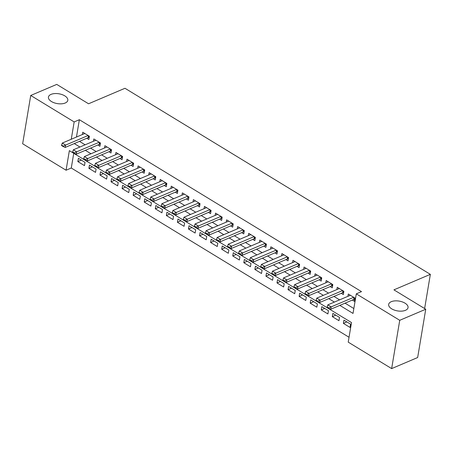 <?xml version="1.0" encoding="UTF-8"?>
<svg xmlns="http://www.w3.org/2000/svg" width="453" height="453" viewBox="0 0 453 453"><rect width="100%" height="100%" fill="white"/><g stroke="black" fill="none" stroke-linecap="round" stroke-linejoin="round"><path stroke-width="0.68" d="M65.204 103.012A9.819 4.972 -170.5 0 1 54.162 102.791A9.819 4.972 -170.5 0 1 48.437 97.078A9.819 4.972 -170.5 0 1 51.042 94.383A9.819 4.972 -170.5 0 1 62.084 94.603A9.819 4.972 -170.5 0 1 67.808 100.317A9.819 4.972 -170.5 0 1 65.204 103.012M405.435 310.322A9.819 4.972 -170.5 0 1 394.393 310.101A9.819 4.972 -170.5 0 1 388.668 304.382A9.819 4.972 -170.5 0 1 391.273 301.692A9.819 4.972 -170.5 0 1 402.315 301.908A9.819 4.972 -170.5 0 1 408.04 307.627A9.819 4.972 -170.5 0 1 405.435 310.322M30.73 95.47L56.744 84.4L88.556 103.782L124.971 88.278L430.35 274.348L393.934 289.852L425.741 309.235L417.66 357.53L391.647 368.6L348.221 342.14L351.5 322.564L69.354 150.645L66.076 170.226L22.65 143.765L30.73 95.47L74.162 121.931L71.263 139.247M73.737 153.318L71.28 168.012L349.036 337.253M71.28 168.012L66.076 170.226M86.783 138.261L88.85 139.524L89.394 136.257L82.757 132.214L82.372 134.518M97.848 145L99.915 146.262L100.458 143.001L93.822 138.952L93.437 141.262M108.907 151.744L110.979 153.006L111.523 149.739L104.886 145.696L104.501 148.001M119.971 158.488L122.044 159.745L122.587 156.483L115.951 152.44L115.566 154.745M131.036 165.226L133.108 166.489L133.652 163.227L127.016 159.179L126.63 161.489M142.1 171.97L144.173 173.233L144.717 169.966L138.08 165.923L137.695 168.227M153.165 178.709L155.237 179.971L155.781 176.71L149.145 172.661L148.76 174.971M164.229 185.453L166.302 186.715L166.846 183.448L160.209 179.405L159.824 181.71M175.294 192.197L177.366 193.454L177.91 190.192L171.274 186.149L170.889 188.454M186.359 198.935L188.431 200.198L188.975 196.936L182.338 192.887L181.953 195.198M197.423 205.679L199.496 206.942L200.039 203.674L193.403 199.631L193.018 201.936M208.488 212.417L210.56 213.68L211.104 210.419L204.467 206.37L204.082 208.68M219.552 219.161L221.625 220.424L222.168 217.157L215.532 213.114L215.147 215.418M230.617 225.905L232.689 227.163L233.233 223.901L226.596 219.858L226.211 222.163M241.681 232.644L243.754 233.907L244.297 230.645L237.661 226.596L237.276 228.901M252.746 239.388L254.818 240.645L255.362 237.383L248.725 233.34L248.34 235.645M263.81 246.126L265.883 247.389L266.426 244.127L259.79 240.079L259.405 242.389M274.875 252.87L276.947 254.133L277.491 250.866L270.854 246.823L270.469 249.127M285.939 259.614L288.012 260.871L288.555 257.61L281.919 253.567L281.534 255.871M297.004 266.353L299.076 267.615L299.62 264.354L292.983 260.305L292.598 262.61M308.068 273.097L310.141 274.354L310.684 271.092L304.048 267.049L303.663 269.354M319.133 279.835L321.205 281.098L321.749 277.836L315.112 273.788L314.727 276.098M330.197 286.579L332.27 287.842L332.813 284.575L326.177 280.532L325.792 282.836M341.262 293.323L343.334 294.58L343.878 291.319L337.242 287.276L336.856 289.58M346.862 321.907L343.391 323.385L350.027 327.428L350.577 324.167L343.935 320.124L343.391 323.385M335.798 315.163L332.326 316.641L338.963 320.69L339.512 317.423L332.87 313.38L332.326 316.641M324.733 308.425L321.262 309.903L327.898 313.946L328.448 310.684L321.806 306.636L321.262 309.903M313.669 301.681L310.197 303.159L316.834 307.202L317.383 303.94L310.741 299.897L310.197 303.159M302.604 294.937L299.133 296.421L305.769 300.464L306.319 297.202L299.676 293.153L299.133 296.421M291.539 288.199L288.068 289.677L294.705 293.72L295.254 290.458L288.612 286.415L288.068 289.677M280.475 281.455L277.004 282.932L283.64 286.981L284.19 283.714L277.547 279.671L277.004 282.932M269.41 274.716L265.939 276.194L272.576 280.237L273.125 276.976L266.483 272.927L265.939 276.194M258.346 267.972L254.875 269.45L261.511 273.499L262.061 270.231L255.418 266.188L254.875 269.45M247.281 261.228L243.81 262.712L250.447 266.755L250.996 263.493L244.354 259.444L243.81 262.712M236.223 254.49L232.746 255.968L239.382 260.011L239.931 256.749L233.289 252.706L232.746 255.968M225.158 247.746L221.681 249.224L228.318 253.272L228.867 250.005L222.225 245.962L221.681 249.224M214.093 241.007L210.617 242.485L217.253 246.528L217.802 243.267L211.16 239.218L210.617 242.485M203.029 234.263L199.552 235.741L206.189 239.79L206.738 236.523L200.096 232.48L199.552 235.741M191.964 227.519L188.488 229.003L195.124 233.046L195.673 229.784L189.031 225.736L188.488 229.003M180.9 220.781L177.423 222.259L184.06 226.302L184.609 223.04L177.967 218.997L177.423 222.259M169.835 214.037L166.359 215.515L172.995 219.563L173.544 216.296L166.902 212.253L166.359 215.515M158.771 207.298L155.294 208.776L161.931 212.819L162.48 209.558L155.838 205.515L155.294 208.776M147.706 200.554L144.23 202.032L150.866 206.081L151.415 202.814L144.773 198.771L144.23 202.032M136.642 193.81L133.165 195.294L139.801 199.337L140.351 196.075L133.709 192.027L133.165 195.294M125.577 187.072L122.1 188.55L128.737 192.593L129.286 189.331L122.644 185.288L122.1 188.55M114.513 180.328L111.036 181.806L117.672 185.855L118.222 182.587L111.585 178.544L111.036 181.806M103.448 173.59L99.971 175.068L106.608 179.111L107.157 175.849L100.521 171.806L99.971 175.068M92.384 166.846L88.907 168.323L95.543 172.372L96.093 169.105L89.456 165.062L88.907 168.323M85.028 162.367L78.392 158.318L77.842 161.585L84.479 165.628L85.028 162.367M339.829 305.384L353.029 313.425L356.301 293.844L361.505 291.63L79.36 119.717L76.466 137.032M79.485 141.364L85.119 144.801M90.549 148.108L96.183 151.54M101.614 154.852L107.248 158.284M112.678 161.591L118.312 165.028M123.743 168.335L129.377 171.766M134.807 175.073L140.441 178.51M145.872 181.817L151.506 185.249M156.936 188.556L162.57 191.993M168.001 195.3L173.635 198.737M179.065 202.044L184.699 205.475M190.13 208.782L195.764 212.219M201.194 215.526L206.828 218.958M212.259 222.264L217.893 225.702M223.323 229.008L228.958 232.446M234.388 235.753L240.022 239.184M245.452 242.491L251.087 245.928M256.517 249.235L262.151 252.666M267.581 255.973L273.216 259.41M278.646 262.717L284.28 266.154M289.71 269.461L295.345 272.893M300.775 276.2L306.409 279.637M311.84 282.944L317.474 286.375M322.904 289.682L328.538 293.119M333.969 296.426L339.603 299.863M345.033 303.17L353.844 308.538M352.326 300.062L354.399 301.324L354.942 298.057L348.306 294.014L347.921 296.319M424.625 308.555L430.35 274.348M425.741 309.235L399.733 320.305L391.647 368.6M79.36 119.717L74.162 121.931M356.301 293.844L399.733 320.305M74.281 143.578L79.921 147.015M85.345 150.322L90.985 153.76M96.41 157.066L102.05 160.498M107.474 163.805L113.114 167.242M118.539 170.549L124.179 173.98M129.603 177.287L135.243 180.724M140.668 184.031L146.302 187.463M151.732 190.775L157.367 194.207M162.797 197.514L168.431 200.951M173.861 204.258L179.496 207.689M184.926 210.996L190.56 214.433M195.99 217.74L201.625 221.172M207.055 224.484L212.689 227.916M218.12 231.223L223.754 234.66M229.184 237.967L234.818 241.398M240.249 244.705L245.883 248.142M251.313 251.449L256.947 254.88M262.378 258.187L268.012 261.624M273.442 264.931L279.076 268.369M284.507 271.675L290.141 275.107M295.571 278.414L301.205 281.851M306.636 285.158L312.27 288.589M317.7 291.896L323.334 295.333M328.765 298.64L334.399 302.077M81.319 160.102L77.842 161.585M327.145 306.93L327.077 307.327L328.736 308.334L328.804 307.944L327.145 306.93L327.83 304.869L350.373 295.277M353.691 297.298L331.149 306.896L330.758 309.246L328.736 308.334M354.739 299.28L354.014 299.399A1.535 0.776 9.5 0 0 353.646 299.501L330.758 309.246M327.83 304.869L331.149 306.896L328.804 307.944M316.081 300.192L316.013 300.582L317.672 301.596L317.74 301.2L316.081 300.192L316.766 298.131L339.308 288.533M342.627 290.554L320.084 300.152L319.693 302.502L317.672 301.596M343.674 292.536L342.949 292.655A1.535 0.776 9.5 0 0 342.581 292.757L319.693 302.502M316.766 298.131L320.084 300.152L317.74 301.2M305.016 293.448L304.948 293.838L306.607 294.852L306.675 294.461L305.016 293.448L305.701 291.387L328.244 281.794M331.562 283.816L309.02 293.408L308.629 295.758L306.607 294.852M332.61 285.798L331.885 285.917A1.535 0.776 9.5 0 0 331.517 286.019L308.629 295.758M305.701 291.387L309.02 293.408L306.675 294.461M293.952 286.709L293.884 287.1L295.543 288.108L295.611 287.717L293.952 286.709L294.637 284.648L317.179 275.05M320.498 277.072L297.955 286.67L297.564 289.02L295.543 288.108M321.545 279.054L320.82 279.173A1.535 0.776 9.5 0 0 320.452 279.274L297.564 289.02M294.637 284.648L297.955 286.67L295.611 287.717M282.887 279.965L282.819 280.356L284.478 281.37L284.546 280.979L282.887 279.965L283.572 277.904L306.115 268.306M309.433 270.333L286.891 279.926L286.5 282.276L284.478 281.37M310.481 272.31L309.756 272.429A1.535 0.776 9.5 0 0 309.388 272.536L286.5 282.276M283.572 277.904L286.891 279.926L284.546 280.979M271.823 273.221L271.755 273.618L273.414 274.626L273.482 274.235L271.823 273.221L272.508 271.166L295.05 261.568M298.368 263.589L275.826 273.187L275.435 275.537L273.414 274.626M299.416 265.571L298.691 265.69A1.535 0.776 9.5 0 0 298.323 265.792L275.435 275.537M272.508 271.166L275.826 273.187L273.482 274.235M260.758 266.483L260.69 266.874L262.349 267.887L262.417 267.491L260.758 266.483L261.443 264.422L283.986 254.824M287.304 256.845L264.762 266.443L264.371 268.793L262.349 267.887M288.351 258.827L287.627 258.946A1.535 0.776 9.5 0 0 287.259 259.048L264.371 268.793M261.443 264.422L264.762 266.443L262.417 267.491M249.694 259.739L249.626 260.13L251.285 261.143L251.353 260.752L249.694 259.739L250.379 257.678L272.921 248.085M276.245 250.107L253.697 259.705L253.306 262.049L251.285 261.143M277.287 252.089L276.562 252.208A1.535 0.776 9.5 0 0 276.194 252.31L253.306 262.049M250.379 257.678L253.697 259.705L251.353 260.752M238.629 253.001L238.561 253.391L240.22 254.399L240.288 254.008L238.629 253.001L239.314 250.939L261.857 241.341M265.181 243.363L242.632 252.961L242.242 255.311L240.22 254.399M266.222 245.345L265.498 245.464A1.535 0.776 9.5 0 0 265.13 245.566L242.242 255.311M239.314 250.939L242.632 252.961L240.288 254.008M227.565 246.256L227.497 246.647L229.156 247.661L229.224 247.27L227.565 246.256L228.25 244.195L250.792 234.603M254.116 236.625L231.568 246.217L231.177 248.567L229.156 247.661M255.158 238.601L254.433 238.725A1.535 0.776 9.5 0 0 254.065 238.827L231.177 248.567M228.25 244.195L231.568 246.217L229.224 247.27M216.5 239.512L216.432 239.909L218.091 240.917L218.159 240.526L216.5 239.512L217.185 237.457L239.728 227.859M243.051 229.881L220.503 239.478L220.113 241.828L218.091 240.917M244.093 231.862L243.369 231.981A1.535 0.776 9.5 0 0 243.001 232.083L220.113 241.828M217.185 237.457L220.503 239.478L218.159 240.526M205.436 232.774L205.368 233.165L207.027 234.178L207.095 233.782L205.436 232.774L206.121 230.713L228.663 221.115M231.987 223.142L209.439 232.734L209.048 235.084L207.027 234.178M233.029 225.118L232.304 225.237A1.535 0.776 9.5 0 0 231.936 225.339L209.048 235.084M206.121 230.713L209.439 232.734L207.095 233.782M194.371 226.03L194.303 226.421L195.962 227.434L196.03 227.044L194.371 226.03L195.056 223.969L217.599 214.377M220.922 216.398L198.374 225.996L197.984 228.34L195.962 227.434M221.964 218.38L221.24 218.499A1.535 0.776 9.5 0 0 220.871 218.601L197.984 228.34M195.056 223.969L198.374 225.996L196.03 227.044M183.306 219.292L183.239 219.682L184.898 220.69L184.966 220.3L183.306 219.292L183.992 217.23L206.534 207.633M209.858 209.654L187.31 219.252L186.919 221.602L184.898 220.69M210.9 211.636L210.175 211.755A1.535 0.776 9.5 0 0 209.807 211.857L186.919 221.602M183.992 217.23L187.31 219.252L184.966 220.3M172.242 212.548L172.174 212.938L173.833 213.952L173.901 213.561L172.242 212.548L172.927 210.486L195.47 200.894M198.793 202.916L176.245 212.508L175.855 214.858L173.833 213.952M199.835 204.898L199.11 205.016A1.535 0.776 9.5 0 0 198.742 205.118L175.855 214.858M172.927 210.486L176.245 212.508L173.901 213.561M161.177 205.804L161.109 206.2L162.769 207.208L162.837 206.817L161.177 205.804L161.863 203.748L184.405 194.15M187.729 196.172L165.181 205.77L164.79 208.12L162.769 207.208M188.771 198.154L188.046 198.272A1.535 0.776 9.5 0 0 187.678 198.374L164.79 208.12M161.863 203.748L165.181 205.77L162.837 206.817M150.113 199.065L150.045 199.456L151.704 200.469L151.772 200.073L150.113 199.065L150.798 197.004L173.34 187.406M176.664 189.433L154.116 199.026L153.726 201.375L151.704 200.469M177.706 191.409L176.981 191.528A1.535 0.776 9.5 0 0 176.613 191.63L153.726 201.375M150.798 197.004L154.116 199.026L151.772 200.073M139.048 192.321L138.98 192.712L140.64 193.725L140.707 193.335L139.048 192.321L139.734 190.26L162.276 180.668M165.6 182.689L143.052 192.287L142.661 194.637L140.64 193.725M166.642 184.671L165.917 184.79A1.535 0.776 9.5 0 0 165.549 184.892L142.661 194.637M139.734 190.26L143.052 192.287L140.707 193.335M127.984 185.583L127.916 185.973L129.575 186.981L129.643 186.591L127.984 185.583L128.669 183.522L151.211 173.924M154.535 175.945L131.987 185.543L131.597 187.893L129.575 186.981M155.577 177.927L154.852 178.046A1.535 0.776 9.5 0 0 154.484 178.148L131.597 187.893M128.669 183.522L131.987 185.543L129.643 186.591M116.919 178.839L116.851 179.229L118.51 180.243L118.578 179.852L116.919 178.839L117.604 176.778L140.147 167.185M143.471 169.207L120.923 178.799L120.532 181.149L118.51 180.243M144.513 171.189L143.788 171.308A1.535 0.776 9.5 0 0 143.42 171.41L120.532 181.149M117.604 176.778L120.923 178.799L118.578 179.852M105.855 172.095L105.787 172.491L107.446 173.499L107.514 173.108L105.855 172.095L106.54 170.039L129.088 160.441M132.406 162.463L109.858 172.061L109.467 174.411L107.446 173.499M133.448 164.445L132.723 164.564A1.535 0.776 9.5 0 0 132.355 164.666L109.467 174.411M106.54 170.039L109.858 172.061L107.514 173.108M94.79 165.356L94.722 165.747L96.381 166.761L96.449 166.364L94.79 165.356L95.475 163.295L118.023 153.697M121.342 155.724L98.794 165.317L98.403 167.667L96.381 166.761M122.384 157.701L121.659 157.82A1.535 0.776 9.5 0 0 121.291 157.927L98.403 167.667M95.475 163.295L98.794 165.317L96.449 166.364M83.726 158.612L83.658 159.003L85.317 160.017L85.385 159.626L83.726 158.612L84.411 156.551L106.959 146.959M110.277 148.98L87.729 158.578L87.338 160.928L85.317 160.017M111.319 150.962L110.594 151.081A1.535 0.776 9.5 0 0 110.226 151.183L87.338 160.928M84.411 156.551L87.729 158.578L85.385 159.626M72.661 151.874L72.593 152.265L74.252 153.273L74.32 152.882L72.661 151.874L73.346 149.813L95.894 140.215M99.213 142.236L76.665 151.834L76.274 154.184L74.252 153.273M100.255 144.218L99.53 144.337A1.535 0.776 9.5 0 0 99.162 144.439L76.274 154.184M73.346 149.813L76.665 151.834L74.32 152.882M61.597 145.13L61.529 145.521L63.188 146.534L63.256 146.143L61.597 145.13L62.282 143.069L84.83 133.476M88.148 135.498L65.6 145.09L65.209 147.44L63.188 146.534M89.19 137.48L88.465 137.599A1.535 0.776 9.5 0 0 88.097 137.701L65.209 147.44M62.282 143.069L65.6 145.09L63.256 146.143M353.986 297.474L353.646 299.501M354.303 297.672L354.014 299.399M342.921 290.735L342.581 292.757M343.238 290.928L342.949 292.655M331.856 283.991L331.517 286.019M332.174 284.184L331.885 285.917M320.792 277.253L320.452 279.274M321.109 277.446L320.82 279.173M309.727 270.509L309.388 272.536M310.045 270.701L309.756 272.429M298.663 263.765L298.323 265.792M298.98 263.963L298.691 265.69M287.598 257.027L287.259 259.048M287.915 257.219L287.627 258.946M276.534 250.283L276.194 252.31M276.851 250.475L276.562 252.208M265.469 243.544L265.13 245.566M265.786 243.737L265.498 245.464M254.405 236.8L254.065 238.827M254.722 236.993L254.433 238.725M243.34 230.056L243.001 232.083M243.657 230.254L243.369 231.981M232.276 223.318L231.936 225.339M232.593 223.51L232.304 225.237M221.211 216.574L220.871 218.601M221.528 216.766L221.24 218.499M210.147 209.835L209.807 211.857M210.464 210.028L210.175 211.755M199.082 203.091L198.742 205.118M199.399 203.284L199.11 205.016M188.018 196.353L187.678 198.374M188.335 196.545L188.046 198.272M176.953 189.609L176.613 191.63M177.27 189.801L176.981 191.528M165.889 182.865L165.549 184.892M166.206 183.063L165.917 184.79M154.824 176.126L154.484 178.148M155.141 176.319L154.852 178.046M143.76 169.382L143.42 171.41M144.077 169.575L143.788 171.308M132.695 162.644L132.355 164.666M133.012 162.837L132.723 164.564M121.631 155.9L121.291 157.927M121.948 156.092L121.659 157.82M110.566 149.156L110.226 151.183M110.883 149.354L110.594 151.081M99.501 142.418L99.162 144.439M99.819 142.61L99.53 144.337M88.437 135.674L88.097 137.701M88.754 135.866L88.465 137.599"/></g></svg>
